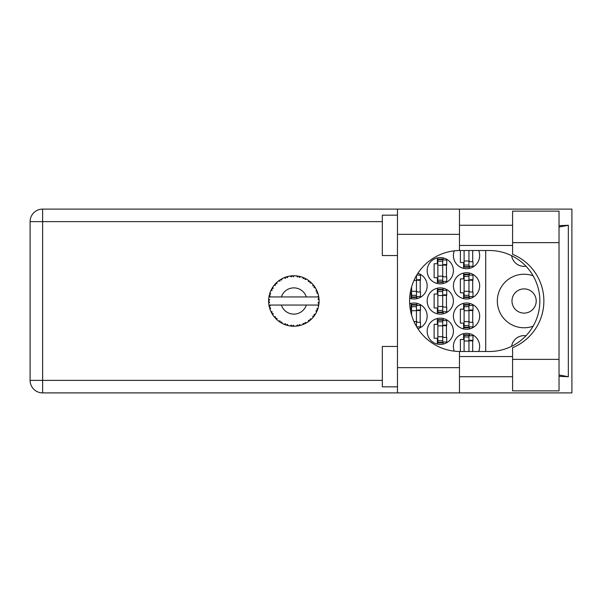 <?xml version="1.0" encoding="UTF-8"?>
<svg xmlns="http://www.w3.org/2000/svg" width="602" height="602" viewBox="0 0 602 602"><rect width="100%" height="100%" fill="white"/><g stroke="black" fill="none" stroke-linecap="round" stroke-linejoin="round"><path stroke-width="0.9" d="M536.209 301A12.115 12.115 0 0 1 524.094 313.115A12.115 12.115 0 0 1 511.978 301A12.115 12.115 0 0 1 524.094 288.885A12.115 12.115 0 0 1 536.209 301M525.967 266.227A12.619 12.619 0 0 1 511.625 255.684M533.124 275.806A26.759 26.759 0 0 0 497.335 301A26.759 26.759 0 0 0 533.124 326.194M478.65 351.493A13.131 13.131 0 0 0 466.535 333.312A13.131 13.131 0 0 0 454.284 351.154M453.411 316.148A13.131 13.131 0 0 0 466.535 329.271A13.131 13.131 0 0 0 479.666 316.148A13.131 13.131 0 0 0 466.535 303.017A13.131 13.131 0 0 0 453.411 316.148M417.863 328.7A13.131 13.131 0 0 0 427.157 316.148A13.131 13.131 0 0 0 409.661 303.769M453.411 285.852A13.131 13.131 0 0 0 466.535 298.983A13.131 13.131 0 0 0 479.666 285.852A13.131 13.131 0 0 0 466.535 272.729A13.131 13.131 0 0 0 453.411 285.852M409.661 298.231A13.131 13.131 0 0 0 427.157 285.852A13.131 13.131 0 0 0 417.863 273.3M454.284 250.846A13.131 13.131 0 0 0 466.535 268.688A13.131 13.131 0 0 0 478.65 250.507M427.157 331.296A13.131 13.131 0 0 0 440.28 344.419A13.131 13.131 0 0 0 453.411 331.296A13.131 13.131 0 0 0 440.28 318.165A13.131 13.131 0 0 0 427.157 331.296M427.157 301A13.131 13.131 0 0 0 440.28 314.131A13.131 13.131 0 0 0 453.411 301A13.131 13.131 0 0 0 440.28 287.869A13.131 13.131 0 0 0 427.157 301M427.157 270.704A13.131 13.131 0 0 0 440.28 283.835A13.131 13.131 0 0 0 453.411 270.704A13.131 13.131 0 0 0 440.28 257.581A13.131 13.131 0 0 0 427.157 270.704M463.608 333.643L463.608 339.475L460.372 339.475L460.372 351.493M463.608 303.348L463.608 309.18L460.372 309.18L460.372 323.116L463.608 323.116L463.608 328.94M411.098 303.348L411.098 309.18L410.248 309.18M463.608 273.06L463.608 278.884L460.372 278.884L460.372 292.82L463.608 292.82L463.608 298.652M410.248 292.82L411.098 292.82L411.098 298.652M460.372 250.507L460.372 262.525L463.608 262.525L463.608 268.357M437.353 318.496L437.353 324.327L434.117 324.327L434.117 338.264L437.353 338.264L437.353 344.088M437.353 288.2L437.353 294.032L434.117 294.032L434.117 307.968L437.353 307.968L437.353 313.8M437.353 257.912L437.353 263.736L434.117 263.736L434.117 277.672L437.353 277.672L437.353 283.504M485.724 250.507L485.724 351.493M511.625 346.316A12.619 12.619 0 0 1 525.967 335.773M443.207 283.504L443.207 281.412M443.207 260.004L443.207 257.912M446.443 276.867L446.443 264.549M443.207 313.8L443.207 311.701M443.207 290.299L443.207 288.2M446.443 307.163L446.443 294.837M443.207 344.088L443.207 341.996M443.207 320.588L443.207 318.496M446.443 337.451L446.443 325.133M469.462 268.357L469.462 266.265M472.698 261.719L472.698 250.507M416.953 298.652L416.953 296.56M416.953 275.152L416.953 274.73M420.188 292.015L420.188 279.697M469.462 298.652L469.462 296.56M469.462 275.152L469.462 273.06M472.698 292.015L472.698 279.697M416.953 327.27L416.953 326.848M416.953 305.44L416.953 303.348M420.188 322.303L420.188 309.985M469.462 328.94L469.462 326.848M469.462 305.44L469.462 303.348M472.698 322.303L472.698 309.985M469.462 335.735L469.462 333.643M472.698 351.493L472.698 340.28M468.958 250.507L468.958 266.663L464.112 266.663L464.112 267.175L468.958 267.175L468.958 266.663M464.112 250.507L464.112 266.663M468.958 251.011A1.618 1.618 90 0 1 469.041 250.507M468.958 266.265L472.999 266.265L472.999 261.719L470.576 261.719A1.618 1.618 90 0 1 468.958 260.102M512.58 359.364L512.58 347.7A50.493 50.493 0 0 0 512.58 254.3L512.58 211.129L559.032 211.129L559.032 390.871L512.58 390.871L512.58 359.364L559.032 359.364M397.463 386.83L382.315 386.83L382.315 346.443L397.463 346.443M397.463 255.557L382.315 255.557L382.315 215.17L397.463 215.17M512.58 225.268L459.469 225.268M512.58 245.458L459.469 245.458M512.58 356.542L459.469 356.542M512.58 376.732L459.469 376.732M397.463 392.895L397.463 367.649L459.469 367.649L459.469 392.895L42.622 392.895L42.622 380.374L382.315 380.374M459.469 392.895L571.9 392.895L571.9 209.105L459.469 209.105L459.469 234.351L397.463 234.351L397.463 367.649M397.463 234.351L397.463 209.105L459.469 209.105M459.469 234.351L459.469 250.515A50.493 50.493 0 0 0 409.586 301A50.493 50.493 0 0 0 459.469 351.485L459.469 367.649M559.032 376.303L568.333 376.732L568.333 225.268L559.032 225.697M382.315 221.626L42.622 221.626L42.622 380.374L30.1 380.374A12.522 12.522 0 0 0 42.622 392.895A12.522 12.522 0 0 1 30.1 380.374L30.1 221.626A12.522 12.522 0 0 1 42.622 209.105L397.463 209.105M459.469 250.515A50.493 50.493 0 0 1 460.071 250.507L489.366 250.507A50.493 50.493 0 0 1 539.851 301A50.493 50.493 0 0 1 489.366 351.493L460.071 351.493A50.493 50.493 0 0 1 459.469 351.485M568.333 376.732L559.032 374.963M559.032 227.037L568.333 225.268M442.703 281.811L442.703 259.093L437.857 259.093L437.857 282.315L442.703 282.315L442.703 281.811L437.857 281.811M442.703 259.597L437.857 259.597M442.703 260.004L446.744 260.004L446.744 264.549L444.321 264.549A1.618 1.618 90 0 0 442.703 266.159M442.703 281.412L446.744 281.412L446.744 276.867L444.321 276.867A1.618 1.618 90 0 1 442.703 275.249M442.703 265.03L446.699 265.151M442.959 264.76L446.443 264.94M442.703 312.107L442.703 289.389L437.857 289.389L437.857 312.611L442.703 312.611L442.703 312.107L437.857 312.107M442.703 289.893L437.857 289.893M442.703 290.299L446.744 290.299L446.744 294.837L444.321 294.837A1.618 1.618 90 0 0 442.703 296.455M442.703 311.701L446.744 311.701L446.744 307.163L444.321 307.163A1.618 1.618 90 0 1 442.703 305.545M442.703 295.319L446.699 295.447M442.959 295.055L446.443 295.236M442.703 342.403L442.703 319.685L437.857 319.685L437.857 342.907L442.703 342.907L442.703 342.403L437.857 342.403M442.703 320.189L437.857 320.189M442.703 320.588L446.744 320.588L446.744 325.133L444.321 325.133A1.618 1.618 90 0 0 442.703 326.751M442.703 341.996L446.744 341.996L446.744 337.451L444.321 337.451A1.618 1.618 90 0 1 442.703 335.841M442.703 325.614L446.699 325.742M442.959 325.343L446.443 325.531M416.449 275.581L416.449 296.959L411.602 296.959L411.602 297.463L416.449 297.463L416.449 296.959M411.602 286.861L411.602 296.959M416.704 275.152L420.489 275.152L420.489 279.697L418.066 279.697A1.618 1.618 90 0 0 416.449 281.307M416.449 296.56L420.489 296.56L420.489 292.015L418.066 292.015A1.618 1.618 90 0 1 416.449 290.397M416.449 280.171L420.444 280.299M416.704 279.907L420.188 280.088M468.958 296.959L468.958 274.241L464.112 274.241L464.112 297.463L468.958 297.463L468.958 296.959L464.112 296.959M468.958 274.745L464.112 274.745M468.958 275.152L472.999 275.152L472.999 279.697L470.576 279.697A1.618 1.618 90 0 0 468.958 281.307M468.958 296.56L472.999 296.56L472.999 292.015L470.576 292.015A1.618 1.618 90 0 1 468.958 290.397M468.958 280.171L472.954 280.299M469.214 279.907L472.698 280.088M416.449 326.419L416.449 304.537L411.602 304.537L411.602 315.139M416.449 305.041L411.602 305.041M416.449 305.44L420.489 305.44L420.489 309.985L418.066 309.985A1.618 1.618 90 0 0 416.449 311.603M416.704 326.848L420.489 326.848L420.489 322.303L418.066 322.303A1.618 1.618 90 0 1 416.449 320.693M416.449 310.466L420.444 310.594M416.704 310.196L420.188 310.384M468.958 327.255L468.958 304.537L464.112 304.537L464.112 327.759L468.958 327.759L468.958 327.255L464.112 327.255M468.958 305.041L464.112 305.041M468.958 305.44L472.999 305.44L472.999 309.985L470.576 309.985A1.618 1.618 90 0 0 468.958 311.603M468.958 326.848L472.999 326.848L472.999 322.303L470.576 322.303A1.618 1.618 90 0 1 468.958 320.693M468.958 310.466L472.954 310.594M469.214 310.196L472.698 310.384M468.958 351.493L468.958 334.825L464.112 334.825L464.112 351.493M468.958 335.337L464.112 335.337M468.958 335.735L472.999 335.735L472.999 340.28L470.576 340.28A1.618 1.618 90 0 0 468.958 341.898M469.041 351.493A1.618 1.618 90 0 1 468.958 350.989M468.958 340.762L472.954 340.89M469.214 340.491L472.698 340.679M300.661 325.313L300.774 325.283A25.246 25.246 0 0 0 302.535 324.704L304.371 323.951A25.246 25.246 0 0 0 304.845 323.725L306.591 322.8A25.246 25.246 0 0 0 308.164 321.807L309.744 320.618A25.246 25.246 0 0 0 310.15 320.279L311.618 318.947A25.246 25.246 0 0 0 312.882 317.593L314.124 316.05A25.246 25.246 0 0 0 314.44 315.621L315.523 313.966A25.246 25.246 0 0 0 316.411 312.34L317.231 310.534A25.246 25.246 0 0 0 317.427 310.045L318.067 308.171A25.246 25.246 0 0 0 318.526 306.373L318.872 304.424A25.246 25.246 0 0 0 318.94 303.905L319.09 301.926A25.246 25.246 0 0 0 319.09 300.074L319.083 299.939M318.556 306.245L317.781 305.041L306.35 305.041A13.131 13.131 0 0 1 281.367 305.041L268.943 305.041A25.246 25.246 0 0 0 268.943 305.079L268.966 305.206M269.252 306.636L270.163 306.079L268.943 305.079L269.342 307.02A25.246 25.246 0 0 0 269.478 307.532L270.065 309.428A25.246 25.246 0 0 0 270.742 311.151L270.802 311.272M270.975 311.663L271.615 312.927L272.172 311.813L270.892 311.475M271.276 312.287L271.615 312.927A25.246 25.246 0 0 0 271.863 313.394L272.902 315.079A25.246 25.246 0 0 0 273.993 316.577L274.226 316.87M272.909 315.034L273.112 313.522L271.878 313.409M284.001 324.207L285.807 324.929L285.446 323.725L283.956 324.222L285.303 324.749M285.408 324.787L285.807 324.929A25.246 25.246 0 0 0 286.311 325.088L288.223 325.607L287.304 324.335L286.522 325.155M288.192 325.569L288.223 325.607A25.246 25.246 0 0 0 290.044 325.953L290.179 325.975M291.594 326.141L292.015 326.179L291.368 325.11L290.044 325.953L290.57 326.028M290.044 325.953L292.015 326.179A25.246 25.246 0 0 0 292.534 326.209L292.602 326.216M294.348 326.239L293.317 325.23L292.534 326.209L293.008 326.231M294.521 326.239A25.246 25.246 0 0 0 296.372 326.118L296.508 326.103M296.372 326.118L298.329 325.848L297.441 324.967L296.372 326.118L297.087 326.036M297.614 325.968L298.329 325.848A25.246 25.246 0 0 0 298.848 325.75L299.307 325.652M300.774 325.283L299.36 324.606L298.848 325.75L300.729 325.261M303.701 324.245L304.371 323.951L303.288 323.327L302.663 324.659M306.591 322.8L305.056 322.491L304.905 323.703M309.18 321.069L309.744 320.618L308.54 320.279L308.269 321.724M311.618 318.947L310.045 319.037L310.203 320.241M313.687 316.629L314.124 316.05L312.874 316.027L312.972 317.487M315.523 313.966L314.026 314.44L314.477 315.568M317.006 311.083L317.231 310.534L316.012 310.82L316.471 312.22M318.067 308.171L316.735 309.007L317.45 309.985M270.065 309.428L270.644 307.968L269.493 307.599M274.79 317.547L275.28 318.089L275.535 316.863L274.038 316.637M275.28 318.089A25.246 25.246 0 0 0 275.641 318.473L275.648 318.488M275.641 318.473L277.063 319.85L276.875 318.292L275.791 318.631M277.055 319.805L277.063 319.85A25.246 25.246 0 0 0 278.493 321.032L280.111 322.175L280.058 320.919L278.493 321.032L279.569 321.814M279.825 321.987L280.111 322.175A25.246 25.246 0 0 0 280.555 322.454L280.743 322.567M281.706 321.972L280.555 322.454L282.278 323.432L281.706 321.972M282.263 323.387L282.278 323.432A25.246 25.246 0 0 0 283.956 324.222L284.084 324.275M272.074 288.253L271.863 288.606A25.246 25.246 0 0 0 271.615 289.073L270.742 290.849A25.246 25.246 0 0 0 270.065 292.572L269.478 294.468A25.246 25.246 0 0 0 269.342 294.98L268.943 296.921A25.246 25.246 0 0 0 268.943 296.959A25.246 25.246 0 0 0 268.718 298.758L268.612 300.737A25.246 25.246 0 0 0 268.612 301.263L268.62 301.331M268.627 300.142L268.612 300.737L269.651 299.796L268.703 298.893M269.342 307.02L269.026 305.545M269.071 305.793L269.169 306.275M268.943 305.079L269.245 306.599M268.612 300.737L268.68 299.134M268.68 299.209L268.718 298.758M269.636 293.896L269.478 294.468L270.644 294.032L270.02 292.7M268.673 302.753L268.642 302.121M268.748 303.205L269.651 302.204L268.612 301.263L268.718 303.242A25.246 25.246 0 0 0 268.943 305.041M269.478 307.532L269.598 307.983M270.787 311.166L271.615 312.927M268.981 296.891L270.163 295.921L269.327 295.04M269.184 295.657L269.019 296.5M275.934 283.226L275.641 283.527A25.246 25.246 0 0 0 275.28 283.911L273.993 285.423A25.246 25.246 0 0 0 272.902 286.921L272.127 288.162M272.232 287.982L271.863 288.606L273.112 288.478L272.902 286.921L272.646 287.32M268.612 301.263L268.642 302.106M270.065 292.572L269.877 293.106M270.787 290.834L272.172 290.187L271.577 289.126M271.291 289.69L270.915 290.473M272.653 287.297L272.277 287.906M287.643 276.529L286.311 276.912A25.246 25.246 0 0 0 285.807 277.07L283.956 277.778A25.246 25.246 0 0 0 282.278 278.568L280.555 279.546A25.246 25.246 0 0 0 280.111 279.825L278.493 280.968A25.246 25.246 0 0 0 277.063 282.15L275.994 283.166M276.152 283.008L275.641 283.527L276.875 283.708L276.965 282.24M274.038 285.416L275.535 285.137L275.234 283.963M275.641 283.527L276.785 282.406M280.818 279.388L281.706 280.028L282.157 278.628M270.08 292.617L269.478 294.468M318.759 305.146L318.872 304.424L317.991 305.041M319.09 301.926L318.022 302.836L318.947 303.837M318.992 298.607L319.09 300.074L318.94 298.095L318.022 299.164L319.09 300.074L319.068 299.6M318.977 298.494L318.94 298.095A25.246 25.246 0 0 0 318.872 297.576L318.864 297.508M317.833 296.959L318.872 297.576L318.804 297.11M277.063 282.15L276.649 282.534M278.493 280.968L280.058 281.081L280.058 279.862M281.638 278.907L281.254 279.125M292.948 275.769L292.534 275.791A25.246 25.246 0 0 0 292.015 275.821L290.044 276.047A25.246 25.246 0 0 0 288.223 276.393L288.087 276.423M268.943 296.959L306.35 296.959A13.131 13.131 0 0 0 281.367 296.959M306.35 296.959L317.781 296.959L318.526 295.627A25.246 25.246 0 0 0 318.067 293.829L318.029 293.701M317.751 292.85L317.427 291.955L316.735 292.993L317.961 293.49M318.029 293.806L317.427 291.955A25.246 25.246 0 0 0 317.231 291.466L317.224 291.443M317.231 291.466L316.411 289.66L316.012 291.18L317.149 291.263M316.404 289.705L316.411 289.66A25.246 25.246 0 0 0 315.523 288.034L315.448 287.914M314.68 286.718L314.44 286.379L314.026 287.56L315.523 288.034L315.23 287.553M314.613 286.627L314.44 286.379A25.246 25.246 0 0 0 314.124 285.95L314.086 285.897M314.124 285.95L312.882 284.407L312.874 285.973L313.996 285.777M312.882 284.407A25.246 25.246 0 0 0 311.618 283.053L311.52 282.963M310.045 282.963L311.618 283.053L310.15 281.721L310.045 282.963M310.474 281.992L310.15 281.721A25.246 25.246 0 0 0 309.744 281.382L309.699 281.337M308.262 280.261L308.54 281.721L309.578 281.247M308.164 280.193A25.246 25.246 0 0 0 306.591 279.2L306.478 279.132M305.966 278.846L304.845 278.274L305.056 279.509L306.591 279.2L306.102 278.922M306.072 278.907L304.845 278.274A25.246 25.246 0 0 0 304.371 278.049L304.311 278.019M302.648 277.334L303.288 278.673L304.168 277.958M302.535 277.296A25.246 25.246 0 0 0 300.774 276.717L300.646 276.687M299.254 276.341L298.848 276.25L299.36 277.394L300.774 276.717L300.232 276.574M300.074 276.529L298.848 276.25A25.246 25.246 0 0 0 298.329 276.152L298.268 276.145M296.538 275.897L297.441 277.033L298.118 276.115M296.372 275.882A25.246 25.246 0 0 0 294.521 275.761L294.386 275.761M293.791 275.754L292.534 275.791L293.317 276.769L294.069 275.754M290.044 276.047L291.368 276.89L291.947 275.829M286.687 276.792L286.311 276.912L287.304 277.665L288.223 276.393L287.553 276.559M283.956 277.778L285.446 278.274L285.747 277.093M272.872 286.973L271.863 288.606M281.751 278.846L281.284 279.11M288.223 276.393L286.823 276.754M286.311 276.912L287.876 276.476M287.515 276.566L287.026 276.702M294.521 275.761L293.008 275.769M282.263 278.613L280.555 279.546M285.807 277.07L285.363 277.229M284.754 277.454L284.34 277.62M300.774 276.717L299.352 276.363M292.015 275.821L291.172 275.897M291.157 275.897L290.495 275.979M293.919 275.754L293.302 275.761M294.483 275.791L292.534 275.791M297.636 276.04L296.786 275.927M300.195 276.566L299.676 276.438M311.618 283.053L310.557 282.067M298.329 276.152L296.432 275.889M300.729 276.739L298.848 276.25M303.732 277.763L302.926 277.439M310.7 282.195L310.15 281.721M315.523 288.034L314.726 286.793M304.371 278.049L302.558 277.334M306.546 279.208L304.845 278.274M306.591 279.2L305.5 278.598M314.44 286.379L315.335 287.726M314.936 287.101L315.207 287.523M309.744 281.382L308.171 280.239M317.675 292.632L317.45 292.015M317.758 292.873L317.901 293.287M319.052 299.352L319.015 298.855M318.872 297.576L318.526 295.627M319.068 302.415L319.022 303.047M319.052 300.044L318.94 298.095M318.94 303.905L319.022 303.069M318.526 306.373L318.639 305.824M317.231 310.534L316.577 312.002M316.614 311.934L316.411 312.34M316.727 311.685L316.93 311.242M318.503 306.335L318.872 304.424M317.668 309.39L317.946 308.57M316.675 311.806L316.9 311.317M314.124 316.05L313.198 317.224M315.072 314.695L315.305 314.319M312.882 317.593L313.251 317.164M309.744 320.618L308.164 321.807M281.367 305.041L306.35 305.041M304.845 323.725L305.267 323.522M305.846 323.214L306.23 323.003M296.41 326.118L297.049 326.043M293.949 326.246L293.144 326.231M302.558 324.666L304.371 323.951M292.015 326.179L290.412 326.006M290.758 326.051L291.202 326.103M296.402 326.088L298.329 325.848M284.377 324.395L283.956 324.222M292.534 326.209L294.453 326.239M287.026 325.306L287.583 325.449M284.513 324.448L285.009 324.644M468.958 261.012L464.112 261.012M468.958 265.046L464.112 265.046M30.1 221.626L42.622 221.626L42.622 209.105M512.58 242.636L559.032 242.636M442.703 265.256L437.857 265.256M442.703 261.215L437.857 261.215M442.703 276.16L437.857 276.16M442.703 280.193L437.857 280.193M442.703 295.544L437.857 295.544M442.703 291.511L437.857 291.511M442.703 306.456L437.857 306.456M442.703 310.489L437.857 310.489M442.703 325.84L437.857 325.84M442.703 321.807L437.857 321.807M442.703 336.744L437.857 336.744M442.703 340.785L437.857 340.785M416.449 280.397L413.973 280.397M416.449 276.363L416.005 276.363M416.449 291.308L411.602 291.308M416.449 295.341L411.602 295.341M468.958 280.397L464.112 280.397M468.958 276.363L464.112 276.363M468.958 291.308L464.112 291.308M468.958 295.341L464.112 295.341M416.449 310.692L411.602 310.692M416.449 306.659L411.602 306.659M416.449 321.603L413.973 321.603M416.449 325.637L416.005 325.637M468.958 310.692L464.112 310.692M468.958 306.659L464.112 306.659M468.958 321.603L464.112 321.603M468.958 325.637L464.112 325.637M468.958 340.988L464.112 340.988M468.958 336.954L464.112 336.954"/></g></svg>
